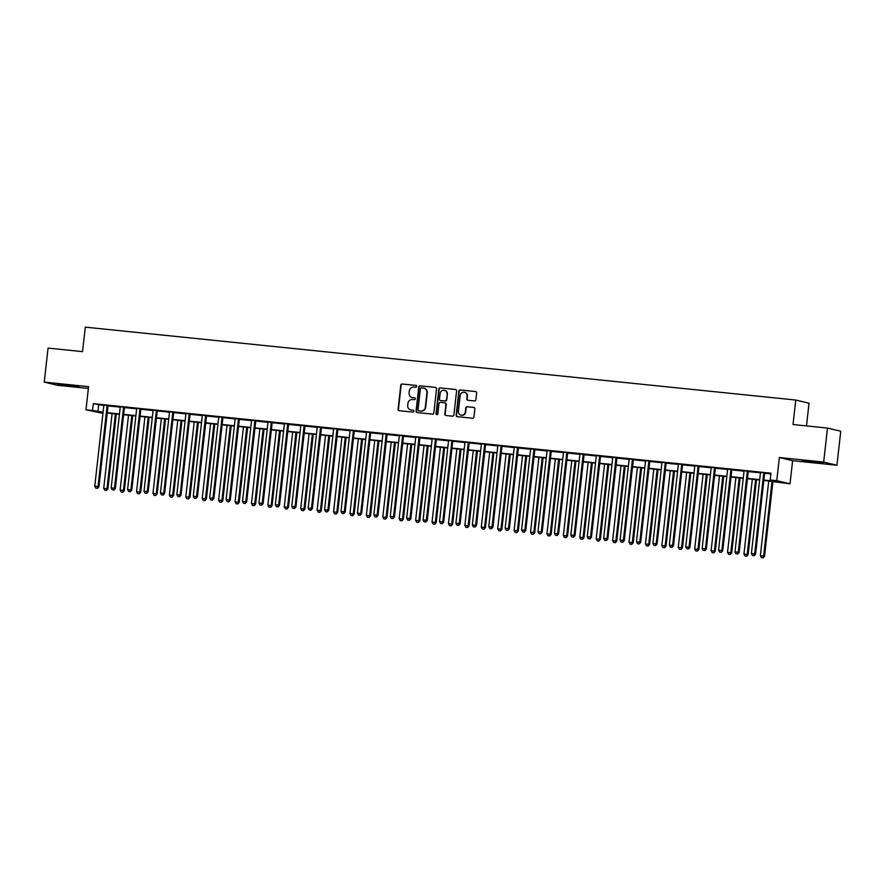 <?xml version="1.0" encoding="UTF-8"?>
<svg xmlns="http://www.w3.org/2000/svg" width="885" height="885" viewBox="0 0 885 885"><rect width="100%" height="100%" fill="white"/><g stroke="black" fill="none" stroke-linecap="round" stroke-linejoin="round"><path stroke-width="1.33" d="M416.713 386.435A0.94 0.907 -76.6 0 0 415.917 385.406L402.221 384.001A1.35 1.294 -76.6 0 0 400.783 385.196L398.084 409.235A1.35 1.294 -76.6 0 0 399.224 410.706L412.919 412.111A0.94 0.907 -76.6 0 0 413.24 410.264A0.94 0.907 -76.6 0 0 413.129 410.242L411.359 410.065A4.303 4.148 -76.6 0 1 407.708 405.363L407.93 403.361A4.303 4.148 -76.6 0 1 412.543 399.511L414.313 399.688A0.94 0.907 -76.6 0 0 414.634 397.841A0.94 0.907 -76.6 0 0 414.523 397.819L412.753 397.642A4.303 4.148 -76.6 0 1 409.102 392.94L409.324 390.938A4.303 4.148 -76.6 0 1 413.926 387.088L415.707 387.276A0.94 0.907 -76.6 0 0 416.713 386.435M810.107 461.207L802.286 460.687L806.445 461.439L823.526 463.065L810.107 461.207M65.49 384.809L57.658 384.289L61.817 385.041L78.898 386.668L65.49 384.809M474.448 400.927A1.35 1.294 -76.6 0 0 475.887 399.732L476.639 392.984A1.35 1.294 -76.6 0 0 475.499 391.513L460.288 389.953A1.35 1.294 -76.6 0 0 458.85 391.159L456.151 415.198A1.35 1.294 -76.6 0 0 457.291 416.669L472.501 418.229A1.35 1.294 -76.6 0 0 473.94 417.023L474.858 408.87A1.35 1.294 -76.6 0 0 473.718 407.41L467.203 406.735A1.35 1.294 -76.6 0 0 465.764 407.941L465.311 411.979A3.595 3.463 -76.6 0 1 461.03 415.131A3.595 3.463 -76.6 0 1 458.419 411.271L460.2 395.451A3.595 3.463 -76.6 0 1 464.481 392.309A3.595 3.463 -76.6 0 1 467.092 396.159L466.793 398.792A1.35 1.294 -76.6 0 0 467.933 400.263L474.448 400.927M827.497 428.063L840.75 431.227L836.933 465.244L823.681 462.081L827.497 428.063L793.015 424.523L795.77 400.042L85.281 327.151L82.537 351.633L48.067 348.093L44.25 382.11L88.577 386.656L85.978 409.788L92.549 410.463L93.312 403.66L770.957 473.176L770.193 479.98L776.764 480.655L790.017 483.818L763.843 480.4M823.681 462.081L779.353 457.523L776.764 480.655M436.548 388.869A1.35 1.294 -76.6 0 0 435.409 387.409L420.198 385.838A1.35 1.294 -76.6 0 0 418.76 387.044L416.061 411.082A1.35 1.294 -76.6 0 0 417.2 412.554L432.411 414.114A1.35 1.294 -76.6 0 0 433.849 412.908L436.548 388.869M440.243 387.895L455.454 389.455A1.35 1.294 -76.6 0 1 456.594 390.927L453.894 414.965A1.35 1.294 -76.6 0 1 452.456 416.171L445.952 415.496A1.35 1.294 -76.6 0 1 444.812 414.036L445.907 404.279A1.35 1.294 -76.6 0 0 444.768 402.819L440.442 402.376A1.35 1.294 -76.6 0 0 439.004 403.571L437.865 413.726A0.94 0.907 -76.6 0 1 436.748 414.545A0.94 0.907 -76.6 0 1 436.062 413.538L438.805 389.101A1.35 1.294 -76.6 0 1 440.243 387.895L455.797 389.544M44.25 382.11L57.503 385.274L88.367 388.438M93.312 403.66L103.811 405.463M108.047 405.905L120.227 407.144M124.464 407.587L136.644 408.837M140.881 409.268L153.05 410.518M157.298 410.95L169.466 412.2M173.714 412.642L185.883 413.881M190.12 414.324L202.3 415.574M206.537 416.005L218.717 417.255M222.954 417.687L235.133 418.937M239.37 419.379L251.55 420.618M255.787 421.061L267.967 422.311M272.204 422.742L284.384 423.992M288.621 424.424L300.8 425.674M305.037 426.105L317.217 427.355M321.454 427.798L333.634 429.048M337.871 429.479L350.051 430.729M354.288 431.161L366.456 432.411M370.704 432.842L382.873 434.092M387.121 434.535L399.29 435.785M403.527 436.216L415.707 437.467M419.944 437.898L432.123 439.148M436.36 439.579L448.54 440.83M452.777 441.272L464.957 442.522M469.194 442.954L481.374 444.204M485.611 444.635L497.79 445.885M502.027 446.317L514.207 447.567M518.444 448.009L530.624 449.259M534.861 449.691L547.041 450.941M551.278 451.372L563.457 452.622M567.694 453.054L579.874 454.304M584.111 454.746L596.28 455.996M600.528 456.428L612.697 457.678M616.945 458.109L629.113 459.359M633.35 459.791L645.53 461.041M649.767 461.483L661.947 462.733M666.184 463.165L678.364 464.415M682.6 464.846L694.78 466.096M699.017 466.528L711.197 467.778M715.434 468.22L727.614 469.47M731.851 469.902L744.031 471.152M748.267 471.583L760.447 472.833M764.684 473.265L770.879 473.906M108.213 405.54L103.744 405.076M124.63 407.222L120.161 406.768M141.047 408.903L136.578 408.45M157.464 410.596L152.994 410.131M173.88 412.277L169.411 411.813M190.297 413.959L185.828 413.505M206.714 415.64L202.245 415.187M223.131 417.333L218.661 416.868M239.547 419.014L235.078 418.55M255.964 420.696L251.495 420.242M272.37 422.377L267.901 421.924M288.787 424.07L284.317 423.605M305.203 425.751L300.734 425.287M321.62 427.433L317.151 426.979M338.037 429.114L333.568 428.661M354.454 430.807L349.984 430.342M370.87 432.488L366.401 432.024M387.287 434.17L382.818 433.716M403.704 435.851L399.235 435.398M420.121 437.544L415.651 437.079M436.537 439.226L432.068 438.761M452.954 440.907L448.485 440.453M469.371 442.588L464.902 442.135M485.776 444.281L481.307 443.816M502.193 445.963L497.724 445.498M518.61 447.644L514.141 447.19M535.027 449.326L530.558 448.872M551.443 451.018L546.974 450.553M567.86 452.7L563.391 452.235M584.277 454.381L579.808 453.928M600.694 456.063L596.225 455.609M617.111 457.755L612.641 457.291M633.527 459.437L629.058 458.972M649.944 461.118L645.475 460.665M666.361 462.8L661.892 462.346M682.778 464.481L678.308 464.028M699.194 466.174L694.725 465.709M715.6 467.855L711.131 467.402M732.017 469.537L727.547 469.083M748.433 471.218L743.964 470.765M764.85 472.911L760.381 472.446M806.478 425.906L809.023 403.206L795.77 400.042M779.353 457.523L792.617 460.698L836.933 465.244M792.617 460.698L790.017 483.818M102.937 413.328L85.978 409.788M763.888 480.068L775.57 481.263L770.193 479.98M92.549 410.463L103.058 412.266M107.251 412.698L119.475 413.959M123.668 414.379L135.892 415.64M140.084 416.072L152.309 417.322M156.501 417.753L168.725 419.003M172.907 419.435L185.131 420.685M189.324 421.116L201.548 422.377M205.74 422.809L217.964 424.059M222.157 424.49L234.381 425.74M238.574 426.172L250.798 427.422M254.991 427.853L267.215 429.114M271.407 429.546L283.631 430.796M287.824 431.227L300.048 432.477M304.241 432.909L316.465 434.159M320.658 434.59L332.882 435.851M337.074 436.283L349.298 437.533M353.491 437.964L365.715 439.214M369.908 439.646L382.132 440.896M386.325 441.327L398.538 442.588M402.73 443.02L414.954 444.27M419.147 444.701L431.371 445.952M435.564 446.383L447.788 447.633M451.981 448.064L464.205 449.326M468.397 449.757L480.621 451.007M484.814 451.438L497.038 452.689M501.231 453.12L513.455 454.37M517.648 454.801L529.872 456.063M534.064 456.494L546.288 457.744M550.481 458.176L562.705 459.426M566.898 459.857L579.122 461.107M583.315 461.539L595.539 462.8M599.731 463.22L611.955 464.481M616.137 464.913L628.361 466.163M632.554 466.594L644.778 467.844M648.971 468.276L661.195 469.537M665.387 469.957L677.611 471.218M681.804 471.65L694.028 472.9M698.221 473.331L710.445 474.581M714.637 475.013L726.862 476.274M731.054 476.694L743.278 477.955M747.471 478.387L759.695 479.637M103.014 412.609L100.425 412.344L102.981 412.952M759.651 479.98L747.427 478.719M743.234 478.287L731.021 477.037M726.828 476.606L714.604 475.356M710.412 474.924L698.188 473.663M693.995 473.243L681.771 471.982M677.578 471.55L665.354 470.3M661.161 469.869L648.937 468.619M644.745 468.187L632.521 466.937M628.328 466.506L616.104 465.244M611.911 464.813L599.687 463.563M595.494 463.132L583.27 461.881M579.078 461.45L566.854 460.2M562.661 459.769L550.437 458.507M546.244 458.076L534.02 456.826M529.827 456.394L517.614 455.144M513.422 454.713L501.198 453.463M497.005 453.031L484.781 451.77M480.588 451.339L468.364 450.089M464.171 449.657L451.947 448.407M447.755 447.976L435.531 446.726M431.338 446.294L419.114 445.033M414.921 444.602L402.697 443.352M398.504 442.92L386.28 441.67M382.088 441.239L369.864 439.989M365.671 439.557L353.447 438.296M349.254 437.865L337.03 436.615M332.837 436.183L320.613 434.933M316.421 434.502L304.197 433.252M300.004 432.82L287.791 431.559M283.598 431.128L271.374 429.878M267.182 429.446L254.957 428.196M250.765 427.765L238.541 426.515M234.348 426.083L222.124 424.822M217.931 424.402L205.707 423.141M201.514 422.709L189.29 421.459M185.098 421.028L172.874 419.778M168.681 419.346L156.457 418.085M152.264 417.665L140.04 416.404M135.847 415.972L123.623 414.722M119.431 414.291L107.207 413.041M98.677 404.943L97.914 411.746M412.41 397.586A4.303 4.148 -76.6 0 0 413.107 397.73L412.753 397.642M414.799 397.896L413.107 397.73M411.016 410.009A4.303 4.148 -76.6 0 0 411.713 410.142L411.359 410.065M413.406 410.319L411.713 410.142M416.193 385.484L402.575 384.079A1.35 1.294 -76.6 0 0 401.137 385.285L398.438 409.324A1.35 1.294 -76.6 0 0 399.246 410.706M435.409 387.409L420.563 385.926A1.35 1.294 -76.6 0 0 419.114 387.132L416.426 411.171A1.35 1.294 -76.6 0 0 417.222 412.554M421.404 387.862A0.94 0.907 -76.6 0 0 420.397 388.703L418.03 409.799A0.94 0.907 -76.6 0 0 418.826 410.828L420.696 411.016A4.303 4.148 -76.6 0 0 425.309 407.166L426.924 392.741A4.303 4.148 -76.6 0 0 423.273 388.05L421.404 387.862M423.97 388.183A4.303 4.148 -76.6 0 1 427.278 392.829L425.663 407.255A4.303 4.148 -76.6 0 1 421.061 411.105L419.191 410.917M445.122 402.907A1.35 1.294 -76.6 0 1 446.261 404.368L445.166 414.114A1.35 1.294 -76.6 0 0 445.974 415.496M440.597 387.984A1.35 1.294 -76.6 0 0 439.159 389.19L436.427 413.627A0.94 0.907 -76.6 0 0 436.936 414.567M447.036 394.168A3.595 3.463 -76.6 0 0 444.425 390.318A3.595 3.463 -76.6 0 0 440.144 393.46L439.513 399.035A1.35 1.294 -76.6 0 0 441.018 400.584L444.978 400.949A1.35 1.294 -76.6 0 0 446.416 399.743L447.401 394.256A3.595 3.463 -76.6 0 0 444.602 390.362M447.401 394.256L446.77 399.832A1.35 1.294 -76.6 0 1 445.332 401.038L441.018 400.584M464.658 392.354A3.595 3.463 -76.6 0 1 467.446 396.248L467.158 398.881A1.35 1.294 -76.6 0 0 467.955 400.263M461.218 415.165A3.595 3.463 -76.6 0 0 465.676 412.067L465.311 411.979M474.061 407.487L467.568 406.823A1.35 1.294 -76.6 0 0 466.13 408.029L465.676 412.067M475.842 391.601L460.642 390.042A1.35 1.294 -76.6 0 0 459.204 391.247L456.516 415.286A1.35 1.294 -76.6 0 0 457.313 416.669M112.107 413.538L103.722 488.332L107.904 488.885L116.3 413.97M106.089 490.401L104.773 490.268L106.443 490.489L107.008 488.664L115.393 413.881M104.773 490.268L103.722 488.332M107.904 488.885L106.443 490.489M107.317 405.33L107.229 405.496A1.372 1.316 -76.6 0 0 107.085 405.994L98.047 486.529L94.761 486.197L103.799 405.651A1.372 1.316 -76.6 0 0 103.755 405.131L103.711 404.954M108.28 405.418L108.125 405.706A1.372 1.316 -76.6 0 0 107.981 406.204L98.943 486.739L98.047 486.529L97.129 488.266L95.823 488.122L97.129 488.266M97.494 488.343L98.943 486.739M94.761 486.197L95.823 488.122M128.524 415.22L120.139 490.013L124.32 490.567L132.717 415.651M122.506 492.082L121.19 491.949L122.86 492.171L123.424 490.356L131.81 415.563M121.19 491.949L120.139 490.013M124.32 490.567L122.86 492.171M144.941 416.912L136.555 491.695L140.737 492.248L149.134 417.333M138.923 493.764L137.606 493.631L139.277 493.852L139.841 492.038L148.226 417.244M137.606 493.631L136.555 491.695M140.737 492.248L139.277 493.852M161.358 418.594L152.972 493.387L157.143 493.93L165.55 419.025M155.34 495.456L154.023 495.312L155.694 495.534L156.258 493.719L164.643 418.926M154.023 495.312L152.972 493.387M157.143 493.93L155.694 495.534M123.734 407.012L123.646 407.177A1.372 1.316 -76.6 0 0 123.502 407.675L114.464 488.21L111.178 487.878L120.216 407.332A1.372 1.316 -76.6 0 0 120.172 406.823L120.128 406.635M124.697 407.111L124.542 407.388A1.372 1.316 -76.6 0 0 124.398 407.885L115.36 488.431L114.464 488.21L113.545 489.947L112.24 489.814L113.545 489.947M113.911 490.036L115.36 488.431M111.178 487.878L112.24 489.814M140.151 408.693L140.062 408.859A1.372 1.316 -76.6 0 0 139.918 409.357L130.88 489.892L127.595 489.56L136.633 409.025A1.372 1.316 -76.6 0 0 136.589 408.505L136.544 408.328M141.102 408.793L140.958 409.069A1.372 1.316 -76.6 0 0 140.815 409.567L131.776 490.113L130.88 489.892L129.962 491.629L128.657 491.496L129.962 491.629M130.327 491.717L131.776 490.113M127.595 489.56L128.657 491.496M156.568 410.374L156.479 410.54A1.372 1.316 -76.6 0 0 156.324 411.038L147.297 491.584L144.012 491.241L153.05 410.706A1.372 1.316 -76.6 0 0 153.005 410.186L152.961 410.009M157.519 410.474L157.375 410.762A1.372 1.316 -76.6 0 0 157.22 411.259L148.193 491.794L147.297 491.584L146.379 493.31L145.063 493.177L146.379 493.31M146.744 493.399L148.193 491.794M144.012 491.241L145.063 493.177M177.774 420.275L169.389 495.069L173.56 495.622L181.967 420.707M171.756 497.138L170.44 497.005L172.11 497.226L172.663 495.401L181.06 420.618M170.44 497.005L169.389 495.069M173.56 495.622L172.11 497.226M172.984 412.067L172.896 412.233A1.372 1.316 -76.6 0 0 172.741 412.731L163.714 493.266L160.428 492.934L169.466 412.388A1.372 1.316 -76.6 0 0 169.422 411.868L169.378 411.691M173.936 412.156L173.792 412.443A1.372 1.316 -76.6 0 0 173.637 412.941L164.61 493.476L163.714 493.266L162.796 495.003L161.479 494.859L162.796 495.003M163.15 495.08L164.61 493.476M160.428 492.934L161.479 494.859M194.191 421.957L185.806 496.75L189.976 497.304L198.384 422.388M188.173 498.819L186.857 498.686L188.527 498.908L189.08 497.093L197.477 422.3M186.857 498.686L185.806 496.75M189.976 497.304L188.527 498.908M189.401 413.749L189.313 413.915A1.372 1.316 -76.6 0 0 189.158 414.412L180.131 494.947L176.845 494.615L185.883 414.069A1.372 1.316 -76.6 0 0 185.839 413.56L185.795 413.372M190.352 413.848L190.209 414.125A1.372 1.316 -76.6 0 0 190.054 414.623L181.027 495.169L180.131 494.947L179.213 496.684L177.896 496.551L179.213 496.684M179.566 496.762L181.027 495.169M176.845 494.615L177.896 496.551M210.608 423.649L202.222 498.432L206.393 498.985L214.801 424.07M204.59 500.501L203.273 500.368L204.944 500.589L205.497 498.775L213.893 423.981M203.273 500.368L202.222 498.432M206.393 498.985L204.944 500.589M205.818 415.43L205.729 415.596A1.372 1.316 -76.6 0 0 205.574 416.094L196.547 496.629L193.262 496.297L202.289 415.762A1.372 1.316 -76.6 0 0 202.256 415.242L202.211 415.065M206.769 415.53L206.625 415.806A1.372 1.316 -76.6 0 0 206.47 416.304L197.443 496.85L196.547 496.629L195.629 498.366L194.313 498.233L195.629 498.366M195.983 498.454L197.443 496.85M193.262 496.297L194.313 498.233M227.025 425.331L218.628 500.125L222.81 500.667L231.217 425.762M221.007 502.193L219.69 502.049L221.361 502.271L221.914 500.456L230.31 425.663M219.69 502.049L218.628 500.125M222.81 500.667L221.361 502.271M222.235 417.112L222.146 417.277A1.372 1.316 -76.6 0 0 221.991 417.775L212.964 498.321L209.679 497.978L218.706 417.443A1.372 1.316 -76.6 0 0 218.672 416.923L218.628 416.747M223.186 417.211L223.042 417.499A1.372 1.316 -76.6 0 0 222.887 417.997L213.86 498.532L212.964 498.321L212.046 500.047L210.73 499.914L212.046 500.047M212.4 500.136L213.86 498.532M209.679 497.978L210.73 499.914M243.441 427.012L235.045 501.806L239.227 502.359L247.634 427.444M237.412 503.875L236.107 503.742L237.777 503.963L238.331 502.138L246.716 427.355M236.107 503.742L235.045 501.806M239.227 502.359L237.777 503.963M238.651 418.804L238.563 418.97A1.372 1.316 -76.6 0 0 238.408 419.468L229.37 500.003L226.095 499.671L235.122 419.125A1.372 1.316 -76.6 0 0 235.089 418.605L235.045 418.428M239.603 418.893L239.459 419.18A1.372 1.316 -76.6 0 0 239.304 419.678L230.266 500.213L229.37 500.003L228.463 501.729L227.146 501.596L228.463 501.729M228.817 501.817L230.266 500.213M226.095 499.671L227.146 501.596M259.858 428.694L251.462 503.488L255.643 504.041L264.051 429.125M253.829 505.556L252.524 505.423L254.194 505.645L254.747 503.83L263.133 429.037M252.524 505.423L251.462 503.488M255.643 504.041L254.194 505.645M255.068 420.486L254.98 420.652A1.372 1.316 -76.6 0 0 254.825 421.149L245.787 501.684L242.512 501.352L251.539 420.806A1.372 1.316 -76.6 0 0 251.506 420.298L251.451 420.109M256.019 420.585L255.876 420.862A1.372 1.316 -76.6 0 0 255.721 421.36L246.683 501.906L245.787 501.684L244.88 503.421L243.563 503.288L244.88 503.421M245.233 503.499L246.683 501.906M242.512 501.352L243.563 503.288M276.275 430.387L267.878 505.169L272.06 505.722L280.468 430.807M270.246 507.238L268.94 507.105L270.611 507.326L271.164 505.512L279.549 430.718M268.94 507.105L267.878 505.169M272.06 505.722L270.611 507.326M271.474 422.167L271.396 422.333A1.372 1.316 -76.6 0 0 271.241 422.831L262.203 503.366L258.929 503.034L267.956 422.499A1.372 1.316 -76.6 0 0 267.923 421.979L267.867 421.802M272.436 422.267L272.292 422.543A1.372 1.316 -76.6 0 0 272.137 423.041L263.099 503.587L262.203 503.366L261.296 505.103L259.98 504.97L261.296 505.103M261.65 505.191L263.099 503.587M258.929 503.034L259.98 504.97M292.681 432.068L284.295 506.862L288.477 507.404L296.873 432.499M286.663 508.93L285.357 508.786L287.028 509.008L287.581 507.193L295.966 432.4M285.357 508.786L284.295 506.862M288.477 507.404L287.028 509.008M287.89 423.849L287.813 424.015A1.372 1.316 -76.6 0 0 287.658 424.512L278.62 505.058L275.335 504.715L284.373 424.18A1.372 1.316 -76.6 0 0 284.339 423.661L284.284 423.484M288.853 423.948L288.709 424.236A1.372 1.316 -76.6 0 0 288.554 424.734L279.516 505.269L278.62 505.058L277.713 506.784L276.397 506.651L277.713 506.784M278.067 506.873L279.516 505.269M275.335 504.715L276.397 506.651M309.097 433.75L300.712 508.543L304.894 509.096L313.29 434.181M303.079 510.612L301.763 510.479L303.444 510.7L303.998 508.875L312.383 434.092M301.763 510.479L300.712 508.543M304.894 509.096L303.444 510.7M304.307 425.541L304.23 425.696A1.372 1.316 -76.6 0 0 304.075 426.205L295.037 506.74L291.751 506.397L300.789 425.862A1.372 1.316 -76.6 0 0 300.756 425.342L300.701 425.165M305.27 425.63L305.115 425.917A1.372 1.316 -76.6 0 0 304.971 426.415L295.933 506.95L295.037 506.74L294.119 508.466L292.813 508.333L294.119 508.466M294.484 508.554L295.933 506.95M291.751 506.397L292.813 508.333M325.514 435.431L317.129 510.225L321.31 510.778L329.707 435.862M319.496 512.293L318.18 512.161L319.85 512.382L320.414 510.568L328.8 435.774M318.18 512.161L317.129 510.225M321.31 510.778L319.85 512.382M320.724 427.223L320.635 427.389A1.372 1.316 -76.6 0 0 320.492 427.886L311.454 508.421L308.168 508.09L317.206 427.543A1.372 1.316 -76.6 0 0 317.173 427.035L317.118 426.847M321.686 427.322L321.532 427.599A1.372 1.316 -76.6 0 0 321.388 428.097L312.35 508.643L311.454 508.421L310.535 510.158L309.23 510.026L310.535 510.158M310.901 510.236L312.35 508.643M308.168 508.09L309.23 510.026M341.931 437.124L333.545 511.906L337.727 512.459L346.123 437.544M335.913 513.975L334.596 513.842L336.267 514.063L336.831 512.249L345.216 437.455M334.596 513.842L333.545 511.906M337.727 512.459L336.267 514.063M337.141 428.904L337.052 429.07A1.372 1.316 -76.6 0 0 336.908 429.568L327.87 510.103L324.585 509.771L333.623 429.236A1.372 1.316 -76.6 0 0 333.579 428.716L333.534 428.539M338.103 429.004L337.948 429.28A1.372 1.316 -76.6 0 0 337.805 429.778L328.766 510.324L327.87 510.103L326.952 511.84L325.647 511.707L326.952 511.84M327.317 511.928L328.766 510.324M324.585 509.771L325.647 511.707M358.348 438.805L349.962 513.599L354.144 514.141L362.54 439.237M352.33 515.667L351.013 515.524L352.684 515.745L353.248 513.931L361.633 439.137M351.013 515.524L349.962 513.599M354.144 514.141L352.684 515.745M353.558 430.586L353.469 430.752A1.372 1.316 -76.6 0 0 353.325 431.249L344.287 511.795L341.002 511.453L350.04 430.918A1.372 1.316 -76.6 0 0 349.995 430.398L349.951 430.221M354.52 430.685L354.365 430.973A1.372 1.316 -76.6 0 0 354.221 431.471L345.183 512.006L344.287 511.795L343.369 513.521L342.064 513.388L343.369 513.521M343.734 513.61L345.183 512.006M341.002 511.453L342.064 513.388M374.764 440.487L366.379 515.28L370.561 515.833L378.957 440.918M368.746 517.349L367.43 517.216L369.1 517.437L369.665 515.612L378.05 440.819M367.43 517.216L366.379 515.28M370.561 515.833L369.1 517.437M369.974 432.278L369.886 432.433A1.372 1.316 -76.6 0 0 369.742 432.931L360.704 513.477L357.418 513.134L366.456 432.599A1.372 1.316 -76.6 0 0 366.412 432.079L366.368 431.902M370.926 432.367L370.782 432.654A1.372 1.316 -76.6 0 0 370.627 433.152L361.6 513.687L360.704 513.477L359.786 515.203L358.469 515.07L359.786 515.203M360.151 515.291L361.6 513.687M357.418 513.134L358.469 515.07M391.181 442.168L382.796 516.962L386.966 517.515L395.374 442.6M385.163 519.03L383.847 518.898L385.517 519.119L386.07 517.305L394.467 442.511M383.847 518.898L382.796 516.962M386.966 517.515L385.517 519.119M386.391 433.96L386.302 434.126A1.372 1.316 -76.6 0 0 386.148 434.623L377.121 515.159L373.835 514.827L382.873 434.281A1.372 1.316 -76.6 0 0 382.829 433.772L382.785 433.584M387.342 434.059L387.199 434.336A1.372 1.316 -76.6 0 0 387.044 434.834L378.017 515.369L377.121 515.159L376.202 516.895L374.886 516.763L376.202 516.895M376.567 516.973L378.017 515.369M373.835 514.827L374.886 516.763M407.598 443.861L399.212 518.643L403.383 519.196L411.791 444.281M401.58 520.712L400.263 520.579L401.934 520.8L402.487 518.986L410.883 444.193M400.263 520.579L399.212 518.643M403.383 519.196L401.934 520.8M402.808 435.641L402.719 435.807A1.372 1.316 -76.6 0 0 402.564 436.305L393.537 516.84L390.252 516.508L399.29 435.973A1.372 1.316 -76.6 0 0 399.246 435.453L399.201 435.276M403.759 435.741L403.615 436.017A1.372 1.316 -76.6 0 0 403.46 436.515L394.433 517.061L393.537 516.84L392.619 518.577L391.303 518.444L392.619 518.577M392.973 518.665L394.433 517.061M390.252 516.508L391.303 518.444M424.015 445.542L415.629 520.336L419.8 520.878L428.207 445.974M417.997 522.404L416.68 522.261L418.351 522.482L418.904 520.668L427.3 445.874M416.68 522.261L415.629 520.336M419.8 520.878L418.351 522.482M419.224 437.323L419.136 437.489A1.372 1.316 -76.6 0 0 418.981 437.986L409.954 518.533L406.669 518.19L415.696 437.655A1.372 1.316 -76.6 0 0 415.662 437.135L415.618 436.958M420.176 437.422L420.032 437.71A1.372 1.316 -76.6 0 0 419.877 438.208L410.85 518.743L409.954 518.533L409.036 520.258L407.719 520.126L409.036 520.258M409.39 520.347L410.85 518.743M406.669 518.19L407.719 520.126M440.431 447.224L432.035 522.017L436.216 522.57L444.624 447.655M434.413 524.086L433.097 523.953L434.767 524.174L435.32 522.349L443.717 447.556M433.097 523.953L432.035 522.017M436.216 522.57L434.767 524.174M435.641 439.004L435.553 439.17A1.372 1.316 -76.6 0 0 435.398 439.668L426.371 520.214L423.085 519.871L432.112 439.336A1.372 1.316 -76.6 0 0 432.079 438.816L432.035 438.639M436.593 439.104L436.449 439.391A1.372 1.316 -76.6 0 0 436.294 439.889L427.267 520.424L426.371 520.214L425.453 521.94L424.136 521.807L425.453 521.94M425.807 522.028L427.267 520.424M423.085 519.871L424.136 521.807M456.848 448.905L448.452 523.699L452.633 524.252L461.041 449.337M450.83 525.767L449.514 525.635L451.184 525.856L451.737 524.042L460.134 449.248M449.514 525.635L448.452 523.699M452.633 524.252L451.184 525.856M452.058 440.697L451.969 440.863A1.372 1.316 -76.6 0 0 451.815 441.361L442.788 521.896L439.502 521.564L448.529 441.018A1.372 1.316 -76.6 0 0 448.496 440.498L448.452 440.321M453.009 440.796L452.866 441.073A1.372 1.316 -76.6 0 0 452.711 441.571L443.673 522.106L442.788 521.896L441.869 523.632L440.553 523.489L441.869 523.632M442.223 523.71L443.673 522.106M439.502 521.564L440.553 523.489M473.265 450.598L464.868 525.38L469.05 525.933L477.457 451.018M467.236 527.449L465.93 527.316L467.601 527.537L468.154 525.723L476.539 450.93M465.93 527.316L464.868 525.38M469.05 525.933L467.601 527.537M468.475 442.378L468.386 442.544A1.372 1.316 -76.6 0 0 468.231 443.042L459.193 523.577L455.919 523.245L464.946 442.71A1.372 1.316 -76.6 0 0 464.913 442.19L464.868 442.013M469.426 442.478L469.282 442.754A1.372 1.316 -76.6 0 0 469.127 443.252L460.089 523.798L459.193 523.577L458.286 525.314L456.97 525.181L458.286 525.314M458.64 525.402L460.089 523.798M455.919 523.245L456.97 525.181M489.682 452.279L481.285 527.073L485.467 527.615L493.874 452.711M483.652 529.141L482.347 528.998L484.018 529.219L484.571 527.405L492.956 452.611M482.347 528.998L481.285 527.073M485.467 527.615L484.018 529.219M484.891 444.06L484.803 444.226A1.372 1.316 -76.6 0 0 484.648 444.724L475.61 525.27L472.336 524.927L481.363 444.392A1.372 1.316 -76.6 0 0 481.329 443.872L481.274 443.695M485.843 444.159L485.699 444.447A1.372 1.316 -76.6 0 0 485.544 444.945L476.506 525.48L475.61 525.27L474.703 526.995L473.387 526.863L474.703 526.995M475.057 527.084L476.506 525.48M472.336 524.927L473.387 526.863M506.098 453.961L497.702 528.754L501.883 529.307L510.291 454.392M500.069 530.823L498.764 530.69L500.434 530.912L500.987 529.086L509.373 454.293M498.764 530.69L497.702 528.754M501.883 529.307L500.434 530.912M501.297 445.741L501.22 445.907A1.372 1.316 -76.6 0 0 501.065 446.405L492.027 526.951L488.741 526.608L497.779 446.073A1.372 1.316 -76.6 0 0 497.746 445.553L497.691 445.376M502.26 445.841L502.116 446.128A1.372 1.316 -76.6 0 0 501.961 446.626L492.923 527.161L492.027 526.951L491.12 528.677L489.803 528.544L491.12 528.677M491.474 528.765L492.923 527.161M488.741 526.608L489.803 528.544M522.504 455.642L514.119 530.436L518.3 530.989L526.697 456.074M516.486 532.505L515.17 532.372L516.851 532.593L517.404 530.779L525.79 455.985M515.17 532.372L514.119 530.436M518.3 530.989L516.851 532.593M517.714 447.434L517.636 447.6A1.372 1.316 -76.6 0 0 517.482 448.098L508.444 528.633L505.158 528.301L514.196 447.755A1.372 1.316 -76.6 0 0 514.163 447.235L514.108 447.058M518.676 447.533L518.533 447.81A1.372 1.316 -76.6 0 0 518.378 448.308L509.34 528.843L508.444 528.633L507.536 530.369L506.22 530.226L507.536 530.369M507.89 530.447L509.34 528.843M505.158 528.301L506.22 530.226M538.921 457.324L530.535 532.117L534.717 532.67L543.113 457.755M532.903 534.186L531.586 534.053L533.268 534.274L533.821 532.46L542.206 457.667M531.586 534.053L530.535 532.117M534.717 532.67L533.268 534.274M534.131 449.115L534.042 449.281A1.372 1.316 -76.6 0 0 533.898 449.779L524.86 530.314L521.575 529.982L530.613 449.436A1.372 1.316 -76.6 0 0 530.58 448.927L530.524 448.75M535.093 449.215L534.938 449.491A1.372 1.316 -76.6 0 0 534.794 449.989L525.756 530.535L524.86 530.314L523.942 532.051L522.637 531.918L523.942 532.051M524.307 532.139L525.756 530.535M521.575 529.982L522.637 531.918M555.337 459.016L546.952 533.81L551.134 534.352L559.53 459.448M549.319 535.879L548.003 535.735L549.673 535.956L550.238 534.142L558.623 459.348M548.003 535.735L546.952 533.81M551.134 534.352L549.673 535.956M550.547 450.797L550.459 450.963A1.372 1.316 -76.6 0 0 550.315 451.461L541.277 532.007L537.991 531.664L547.03 451.129A1.372 1.316 -76.6 0 0 546.985 450.609L546.941 450.432M551.51 450.896L551.355 451.173A1.372 1.316 -76.6 0 0 551.211 451.682L542.173 532.217L541.277 532.007L540.359 533.732L539.053 533.6L540.359 533.732M540.724 533.821L542.173 532.217M537.991 531.664L539.053 533.6M571.754 460.698L563.369 535.491L567.55 536.044L575.947 461.129M565.736 537.56L564.42 537.427L566.09 537.649L566.654 535.823L575.04 461.03M564.42 537.427L563.369 535.491M567.55 536.044L566.09 537.649M566.964 452.478L566.876 452.644A1.372 1.316 -76.6 0 0 566.732 453.142L557.694 533.688L554.408 533.345L563.446 452.81A1.372 1.316 -76.6 0 0 563.402 452.29L563.358 452.113M567.927 452.578L567.772 452.866A1.372 1.316 -76.6 0 0 567.628 453.363L558.59 533.898L557.694 533.688L556.776 535.414L555.47 535.281L556.776 535.414M557.141 535.502L558.59 533.898M554.408 533.345L555.47 535.281M588.171 462.379L579.786 537.173L583.967 537.726L592.364 462.811M582.153 539.242L580.837 539.109L582.507 539.33L583.071 537.505L591.457 462.722M580.837 539.109L579.786 537.173M583.967 537.726L582.507 539.33M583.381 454.171L583.292 454.337A1.372 1.316 -76.6 0 0 583.149 454.835L574.111 535.37L570.825 535.038L579.863 454.492A1.372 1.316 -76.6 0 0 579.819 453.972L579.775 453.795M584.332 454.27L584.188 454.547A1.372 1.316 -76.6 0 0 584.045 455.045L575.007 535.58L574.111 535.37L573.192 537.106L571.887 536.963L573.192 537.106M573.557 537.184L575.007 535.58M570.825 535.038L571.887 536.963M604.588 464.061L596.202 538.854L600.373 539.408L608.78 464.492M598.57 540.923L597.253 540.79L598.924 541.012L599.488 539.197L607.873 464.404M597.253 540.79L596.202 538.854M600.373 539.408L598.924 541.012M599.798 455.852L599.709 456.018A1.372 1.316 -76.6 0 0 599.554 456.516L590.527 537.051L587.242 536.719L596.28 456.173A1.372 1.316 -76.6 0 0 596.236 455.664L596.191 455.476M600.749 455.952L600.605 456.229A1.372 1.316 -76.6 0 0 600.45 456.726L591.423 537.272L590.527 537.051L589.609 538.788L588.293 538.655L589.609 538.788M589.974 538.876L591.423 537.272M587.242 536.719L588.293 538.655M621.005 465.753L612.619 540.547L616.79 541.089L625.197 466.185M614.986 542.616L613.67 542.472L615.341 542.693L615.894 540.879L624.29 466.085M613.67 542.472L612.619 540.547M616.79 541.089L615.341 542.693M616.214 457.534L616.126 457.7A1.372 1.316 -76.6 0 0 615.971 458.198L606.944 538.744L603.658 538.401L612.697 457.866A1.372 1.316 -76.6 0 0 612.652 457.346L612.608 457.169M617.166 457.633L617.022 457.91A1.372 1.316 -76.6 0 0 616.867 458.419L607.84 538.954L606.944 538.744L606.026 540.469L604.709 540.337L606.026 540.469M606.38 540.558L607.84 538.954M603.658 538.401L604.709 540.337M637.421 467.435L629.036 542.228L633.206 542.782L641.614 467.866M631.403 544.297L630.087 544.164L631.757 544.386L632.31 542.56L640.707 467.767M630.087 544.164L629.036 542.228M633.206 542.782L631.757 544.386M632.631 459.215L632.543 459.381A1.372 1.316 -76.6 0 0 632.388 459.879L623.361 540.425L620.075 540.082L629.113 459.547A1.372 1.316 -76.6 0 0 629.069 459.027L629.025 458.85M633.583 459.315L633.439 459.603A1.372 1.316 -76.6 0 0 633.284 460.1L624.257 540.635L623.361 540.425L622.443 542.151L621.126 542.018L622.443 542.151M622.797 542.24L624.257 540.635M620.075 540.082L621.126 542.018M653.838 469.116L645.453 543.91L649.623 544.463L658.031 469.548M647.82 545.979L646.504 545.846L648.174 546.067L648.727 544.242L657.124 469.459M646.504 545.846L645.453 543.91M649.623 544.463L648.174 546.067M649.048 460.908L648.959 461.074A1.372 1.316 -76.6 0 0 648.805 461.572L639.778 542.107L636.492 541.775L645.519 461.229A1.372 1.316 -76.6 0 0 645.486 460.709L645.442 460.532M649.999 461.008L649.856 461.284A1.372 1.316 -76.6 0 0 649.701 461.782L640.674 542.317L639.778 542.107L638.859 543.844L637.543 543.7L638.859 543.844M639.213 543.921L640.674 542.317M636.492 541.775L637.543 543.7M670.255 470.798L661.858 545.591L666.04 546.145L674.447 471.229M664.237 547.66L662.92 547.527L664.591 547.749L665.144 545.934L673.54 471.141M662.92 547.527L661.858 545.591M666.04 546.145L664.591 547.749M665.465 462.589L665.376 462.755A1.372 1.316 -76.6 0 0 665.221 463.253L656.194 543.788L652.909 543.456L661.936 462.91A1.372 1.316 -76.6 0 0 661.903 462.401L661.858 462.213M666.416 462.689L666.272 462.966A1.372 1.316 -76.6 0 0 666.117 463.463L657.09 544.01L656.194 543.788L655.276 545.525L653.96 545.392L655.276 545.525M655.63 545.614L657.09 544.01M652.909 543.456L653.96 545.392M686.672 472.49L678.275 547.284L682.457 547.826L690.864 472.922M680.642 549.353L679.337 549.209L681.008 549.43L681.561 547.616L689.946 472.822M679.337 549.209L678.275 547.284M682.457 547.826L681.008 549.43M681.881 464.271L681.793 464.437A1.372 1.316 -76.6 0 0 681.638 464.935L672.6 545.481L669.325 545.138L678.353 464.603A1.372 1.316 -76.6 0 0 678.319 464.083L678.275 463.906M682.833 464.371L682.689 464.647A1.372 1.316 -76.6 0 0 682.534 465.145L673.496 545.691L672.6 545.481L671.693 547.207L670.376 547.074L671.693 547.207M672.047 547.295L673.496 545.691M669.325 545.138L670.376 547.074M703.088 474.172L694.692 548.966L698.873 549.519L707.281 474.603M697.059 551.034L695.754 550.901L697.424 551.112L697.977 549.297L706.363 474.504M695.754 550.901L694.692 548.966M698.873 549.519L697.424 551.112M698.298 465.952L698.21 466.118A1.372 1.316 -76.6 0 0 698.055 466.616L689.017 547.162L685.742 546.819L694.769 466.284A1.372 1.316 -76.6 0 0 694.736 465.764L694.681 465.587M699.25 466.052L699.106 466.34A1.372 1.316 -76.6 0 0 698.951 466.837L689.913 547.372L689.017 547.162L688.11 548.888L686.793 548.755L688.11 548.888M688.464 548.977L689.913 547.372M685.742 546.819L686.793 548.755M719.505 475.853L711.109 550.647L715.29 551.2L723.698 476.285M713.476 552.716L712.171 552.583L713.841 552.804L714.394 550.979L722.779 476.196M712.171 552.583L711.109 550.647M715.29 551.2L713.841 552.804M714.704 467.645L714.626 467.811A1.372 1.316 -76.6 0 0 714.472 468.309L705.433 548.844L702.159 548.512L711.186 467.966A1.372 1.316 -76.6 0 0 711.153 467.446L711.097 467.269M715.666 467.745L715.522 468.021A1.372 1.316 -76.6 0 0 715.368 468.519L706.33 549.054L705.433 548.844L704.526 550.581L703.21 550.437L704.526 550.581M704.88 550.658L706.33 549.054M702.159 548.512L703.21 550.437M735.911 477.535L727.525 552.328L731.707 552.882L740.103 477.966M729.893 554.397L728.587 554.264L730.258 554.486L730.811 552.671L739.196 477.878M728.587 554.264L727.525 552.328M731.707 552.882L730.258 554.486M731.121 469.327L731.043 469.492A1.372 1.316 -76.6 0 0 730.888 469.99L721.85 550.525L718.565 550.193L727.603 469.647A1.372 1.316 -76.6 0 0 727.57 469.138L727.514 468.95M732.083 469.426L731.939 469.703A1.372 1.316 -76.6 0 0 731.784 470.2L722.746 550.747L721.85 550.525L720.943 552.262L719.627 552.129L720.943 552.262M721.297 552.351L722.746 550.747M718.565 550.193L719.627 552.129M752.327 479.227L743.942 554.01L748.124 554.563L756.52 479.659M746.309 556.079L744.993 555.946L746.674 556.167L747.228 554.353L755.613 479.559M744.993 555.946L743.942 554.01M748.124 554.563L746.674 556.167M747.537 471.008L747.46 471.174A1.372 1.316 -76.6 0 0 747.305 471.672L738.267 552.218L734.981 551.875L744.019 471.34A1.372 1.316 -76.6 0 0 743.986 470.82L743.931 470.643M748.5 471.108L748.345 471.384A1.372 1.316 -76.6 0 0 748.201 471.882L739.163 552.428L738.267 552.218L737.349 553.944L736.043 553.811L737.349 553.944M737.714 554.032L739.163 552.428M734.981 551.875L736.043 553.811M768.744 480.909L760.359 555.703L764.54 556.256L772.937 481.34M762.726 557.771L761.41 557.638L763.08 557.849L763.644 556.034L772.03 481.241M761.41 557.638L760.359 555.703M764.54 556.256L763.08 557.849M763.954 472.69L763.866 472.856A1.372 1.316 -76.6 0 0 763.722 473.353L754.684 553.899L751.398 553.556L760.436 473.021A1.372 1.316 -76.6 0 0 760.403 472.501L760.348 472.324M764.917 472.789L764.762 473.077A1.372 1.316 -76.6 0 0 764.618 473.575L755.58 554.11L754.684 553.899L753.766 555.625L752.46 555.492L753.766 555.625M754.131 555.714L755.58 554.11M751.398 553.556L752.46 555.492M107.229 405.496L108.125 405.706M107.085 405.994L107.981 406.204M123.646 407.177L124.542 407.388M123.502 407.675L124.398 407.885M140.062 408.859L140.958 409.069M139.918 409.357L140.815 409.567M156.479 410.54L157.375 410.762M156.324 411.038L157.22 411.259M172.896 412.233L173.792 412.443M172.741 412.731L173.637 412.941M189.313 413.915L190.209 414.125M189.158 414.412L190.054 414.623M205.729 415.596L206.625 415.806M205.574 416.094L206.47 416.304M222.146 417.277L223.042 417.499M221.991 417.775L222.887 417.997M238.563 418.97L239.459 419.18M238.408 419.468L239.304 419.678M254.98 420.652L255.876 420.862M254.825 421.149L255.721 421.36M271.396 422.333L272.292 422.543M271.241 422.831L272.137 423.041M287.813 424.015L288.709 424.236M287.658 424.512L288.554 424.734M304.23 425.696L305.115 425.917M304.075 426.205L304.971 426.415M320.635 427.389L321.532 427.599M320.492 427.886L321.388 428.097M337.052 429.07L337.948 429.28M336.908 429.568L337.805 429.778M353.469 430.752L354.365 430.973M353.325 431.249L354.221 431.471M369.886 432.433L370.782 432.654M369.742 432.931L370.627 433.152M386.302 434.126L387.199 434.336M386.148 434.623L387.044 434.834M402.719 435.807L403.615 436.017M402.564 436.305L403.46 436.515M419.136 437.489L420.032 437.71M418.981 437.986L419.877 438.208M435.553 439.17L436.449 439.391M435.398 439.668L436.294 439.889M451.969 440.863L452.866 441.073M451.815 441.361L452.711 441.571M468.386 442.544L469.282 442.754M468.231 443.042L469.127 443.252M484.803 444.226L485.699 444.447M484.648 444.724L485.544 444.945M501.22 445.907L502.116 446.128M501.065 446.405L501.961 446.626M517.636 447.6L518.533 447.81M517.482 448.098L518.378 448.308M534.042 449.281L534.938 449.491M533.898 449.779L534.794 449.989M550.459 450.963L551.355 451.173M550.315 451.461L551.211 451.682M566.876 452.644L567.772 452.866M566.732 453.142L567.628 453.363M583.292 454.337L584.188 454.547M583.149 454.835L584.045 455.045M599.709 456.018L600.605 456.229M599.554 456.516L600.45 456.726M616.126 457.7L617.022 457.91M615.971 458.198L616.867 458.419M632.543 459.381L633.439 459.603M632.388 459.879L633.284 460.1M648.959 461.074L649.856 461.284M648.805 461.572L649.701 461.782M665.376 462.755L666.272 462.966M665.221 463.253L666.117 463.463M681.793 464.437L682.689 464.647M681.638 464.935L682.534 465.145M698.21 466.118L699.106 466.34M698.055 466.616L698.951 466.837M714.626 467.811L715.522 468.021M714.472 468.309L715.368 468.519M731.043 469.492L731.939 469.703M730.888 469.99L731.784 470.2M747.46 471.174L748.345 471.384M747.305 471.672L748.201 471.882M763.866 472.856L764.762 473.077M763.722 473.353L764.618 473.575"/></g></svg>
